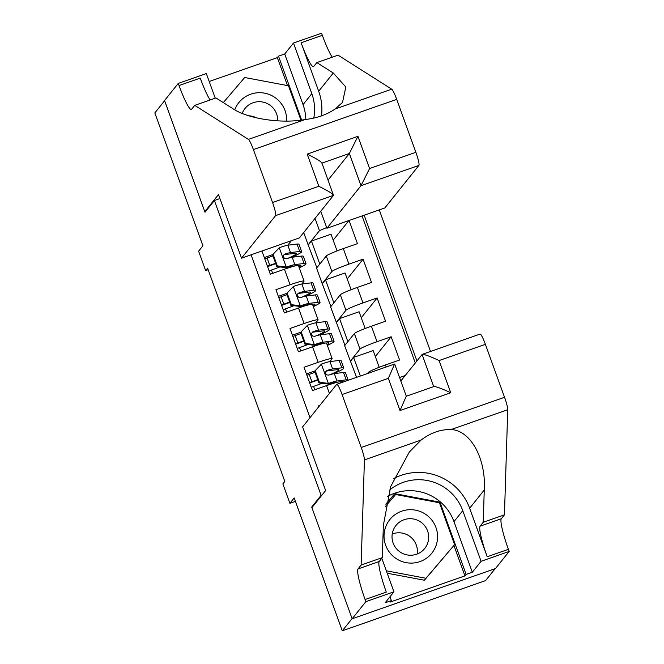 <?xml version="1.0" encoding="UTF-8"?>
<svg xmlns="http://www.w3.org/2000/svg" width="664" height="664" viewBox="0 0 664 664"><rect width="100%" height="100%" fill="white"/><g stroke="black" fill="none" stroke-linecap="round" stroke-linejoin="round"><path stroke-width="1" d="M430.521 351.455L379.277 209.899M495.153 568.674L485.6 580.593L342.292 630.8L294.193 497.942L289.886 503.32L295.438 501.37M219.942 198.561L214.389 200.503L204.985 212.239L164.614 100.712L154.828 112.93L202.918 245.796L198.611 251.175L205.632 270.572L208.156 269.684M312.653 506.723L311.707 507.055L352.086 618.574L342.292 630.8M261.931 251.009L270.314 274.182L284.449 269.227L290.068 284.748A16.558 1.32 -19.9 0 1 304.07 281.063A16.558 1.32 -19.9 0 1 303.996 281.27L301.796 284.018M290.068 284.748L275.933 289.695L284.358 312.968L298.493 308.021L304.112 323.534A16.558 1.32 -19.9 0 1 318.114 319.857A16.558 1.32 -19.9 0 1 318.039 320.065L315.84 322.812M304.112 323.534L289.977 328.489L298.402 351.762L312.536 346.807L318.156 362.328A16.558 1.32 -19.9 0 1 332.149 358.651A16.558 1.32 -19.9 0 1 332.083 358.859L329.875 361.606M318.156 362.328L304.021 367.283L312.445 390.556L326.58 385.601A16.558 1.32 -19.9 0 1 340.582 381.924L340.914 382.846M367.441 373.55L368.396 372.363A16.558 1.32 -19.9 0 1 385.452 364.976L399.595 360.021L391.171 336.748L375.309 356.543M356.543 377.368L344.641 345.695L354.352 333.569A16.558 1.32 160.1 0 1 371.408 326.19L385.552 321.235L377.127 297.962L361.266 317.749M344.94 345.322L330.597 306.901L340.308 294.774A16.558 1.32 160.1 0 1 357.373 287.396L371.508 282.441L363.083 259.167L347.222 278.963M289.886 503.32L282.864 483.923L284.823 481.475L207.591 268.123L205.632 270.572M214.389 200.503L321.11 495.319L322.048 494.987M251.075 254.81L310.013 417.648M416.917 360.901L364.171 215.194M330.896 306.527L322.173 283.628L331.884 271.501A16.558 1.32 -19.9 0 1 348.94 264.123L363.083 259.167M322.173 283.628L316.554 268.115L326.265 255.989L331.884 271.501M336.216 322.422L345.927 310.296A16.558 1.32 -19.9 0 1 362.984 302.909L377.127 297.962M350.252 361.208L359.971 349.09A16.558 1.32 -19.9 0 1 377.027 341.703L391.171 336.748M399.562 377.517L405.181 375.55M415.274 362.951L362.054 215.933M326.265 255.989A16.558 1.32 160.1 0 1 343.329 248.602L357.464 243.647L349.081 220.481M319.774 405.472L318.056 406.069L318.446 407.132M291.388 240.692L287.753 245.232M311.707 507.055L321.11 495.319M316.852 267.733L308.129 244.833L319.484 230.657L315.043 218.381M308.129 244.833L303.68 232.558M348.907 220.539L333.179 240.169M314.96 370.935L306.419 373.932M379.194 367.283L373.143 350.559L353.58 357.406L350.642 361.075M360.328 376.04L353.58 357.406M347.878 341.653L339.536 318.62L336.598 322.281M365.15 328.497L359.099 311.765L339.536 318.62M332.149 358.651L326.539 343.13A16.558 1.32 160.1 0 0 312.536 346.807M300.916 332.149L292.384 335.137M333.834 302.859L325.493 279.826L322.555 283.495M351.115 289.703L345.056 272.97L325.493 279.826M318.114 319.857L312.495 304.344A16.558 1.32 160.1 0 0 298.493 308.021M286.873 293.355L278.341 296.343M319.791 264.073L311.449 241.032L308.511 244.701M337.071 250.909L331.012 234.184L311.449 241.032M326.671 227.544L319.484 230.657M304.07 281.063L298.451 265.55A16.558 1.32 160.1 0 0 284.449 269.227M272.829 254.561L264.297 257.557M384.448 531.424A26.9 26.593 38.7 0 0 406.127 562.64A26.9 26.593 38.7 0 0 437.178 541.367A26.9 26.593 38.7 0 0 415.498 510.151A26.9 26.593 38.7 0 0 384.448 531.424M392.299 533.574A18.418 18.202 38.7 0 0 424.719 548.489A18.418 18.202 38.7 0 0 417.872 520.385A18.418 18.202 38.7 0 0 392.299 533.574M385.394 506.557L395.653 494.514L439.444 502.772L454.608 544.646L424.404 580.236L387.212 573.223M454.608 544.646L425.973 578.278L386.34 570.808M424.404 580.236L425.973 578.278M392.225 534.022A18.418 18.202 -141.3 0 1 417.183 554.017M223.32 102.613L244.692 77.505L288.491 85.764L300.933 120.118M286.599 121.064A26.9 26.593 38.7 0 0 234.766 109.776M248.917 115.793A18.418 18.202 -141.3 0 1 256.428 117.852M277.71 120.865A18.418 18.202 38.7 0 0 242.219 113.37M302.601 426.902L336.681 384.365A12.417 1.602 -109.3 0 1 336.789 384.29A12.417 1.602 -109.3 0 1 342.068 394.541L361.233 447.486L504.549 397.288A12.417 1.602 70.7 0 1 507.744 409.696L504.449 514.832L501.312 518.742A28.967 3.735 -109.3 0 0 508.4 549.319L509.172 551.452L495.469 568.567L352.152 618.773L311.922 507.636L325.634 490.522L302.601 426.902M504.449 514.832L483.243 522.261L484.255 490.024C486.247 458.849 470.585 430.297 451.072 429.55C440.664 429.284 430.679 432.787 421.101 440.049L409.331 452.026L390.681 486.587L383.352 525.373L382.339 557.611L379.21 561.52A28.967 3.735 -109.3 0 0 386.299 592.097L365.092 599.526L365.864 601.659L352.152 618.773M382.339 557.611L361.133 565.039L358.004 568.948A28.967 3.735 -109.3 0 0 365.092 599.526M484.255 490.024L469.647 508.259L487.193 556.747A28.967 3.735 -109.3 0 1 480.105 526.17L483.243 522.261M400.815 380.995L422.229 354.352L480.097 334.083A12.417 1.602 70.7 0 1 485.384 344.334L504.549 397.288M421.101 440.049L364.428 459.903L361.133 565.039M387.693 496.34A46.563 46.023 -141.3 0 1 453.993 521.622L472.32 572.244L466.12 574.418L439.975 502.175L394.773 493.659L385.867 504.117M389.976 596.77L391.37 600.605L390.191 602.065L464.949 575.879L466.12 574.418M391.37 600.605L385.17 602.771L393.943 591.823L365.864 601.659M509.172 551.452L481.093 561.296L462.766 510.666A46.563 46.023 38.7 0 0 389.519 490.09M472.32 572.244L481.093 561.296M469.647 508.259A53.908 53.286 38.7 0 0 393.802 478.495M381.8 558.283L393.943 591.823M364.428 459.903A12.417 1.602 -109.3 0 0 361.233 447.486M394.914 495.377L393.594 495.128L394.773 493.659M439.46 502.814L439.975 502.175M464.949 575.879L453.944 545.476M393.594 495.128L385.85 504.225M485.384 344.334L439.095 360.552C429.475 356.078 423.798 354.045 422.088 354.452L433.725 386.606M439.095 360.552L450.748 392.748C441.128 388.274 435.459 386.24 433.741 386.647M450.748 392.748L400.01 410.518L406.243 396.283M336.789 384.29L394.657 364.013L406.31 396.217L433.891 386.556M400.01 410.518L388.357 378.322L394.582 364.079M320.77 211.235L326.92 228.242L384.829 207.957L418.909 165.419L361 185.704L349.347 153.508L321.949 163.112M326.92 228.242L361 185.704L369.582 168.531L415.871 152.313L396.707 99.368L253.391 149.574A12.417 1.602 -109.3 0 0 248.402 139.39L194.735 105.36L191.597 109.269A28.967 3.735 70.7 0 1 191.348 109.46A28.967 3.735 70.7 0 1 179.031 85.54L178.259 83.407L164.547 100.513L204.778 211.658L205.715 211.326M194.735 105.36L215.941 97.932L232.4 108.365C247.099 118.698 281.42 123.969 305.075 119.537C316.778 118.192 326.763 114.698 335.046 109.037L342.516 102.43L345.811 87.034L333.295 73.015L316.844 62.582L313.707 66.491A28.967 3.735 70.7 0 1 313.458 66.682A28.967 3.735 70.7 0 1 301.132 42.762L322.339 35.333L321.567 33.2L293.488 43.035L284.715 53.991L303.041 104.613A46.563 46.023 -141.3 0 1 305.805 119.42M316.844 62.582L338.051 55.154L391.718 89.183A12.417 1.602 70.7 0 1 396.707 99.368M204.778 211.658L218.489 194.544L241.513 258.163L275.593 215.626A12.417 1.602 -109.3 0 0 272.555 202.52L253.391 149.574M287.454 85.565L277.344 57.627L209.21 81.498M277.344 57.627L278.515 56.158L284.715 53.991M178.259 83.407L206.338 73.571L215.244 98.172M241.513 258.163L299.423 237.878L333.502 195.34L275.593 215.626M313.765 118.109A46.563 46.023 38.7 0 0 311.814 93.657L293.488 43.035M321.517 115.934A53.908 53.286 38.7 0 0 318.687 91.25L301.132 42.762M415.871 152.313A12.417 1.602 70.7 0 1 418.909 165.419M332.257 57.179A28.967 3.735 70.7 0 1 322.339 35.333M210.148 99.957A28.967 3.735 70.7 0 1 200.237 78.111L179.031 85.54M301.639 120.035L278.515 56.158M328.082 180.052L349.347 153.508L357.929 136.336L369.582 168.531M272.555 202.52L318.844 186.31C328.315 190.966 333.203 193.971 333.502 195.34L321.866 162.887M318.844 186.31L307.191 154.106C316.662 158.762 321.55 161.775 321.849 163.145M333.618 373.741A31.656 2.515 160.1 0 0 343.761 367.997L341.097 360.627A31.656 2.515 -19.9 0 0 339.146 360.452L329.966 361.589A10.964 0.871 -19.9 0 0 321.559 364.021L315.217 370.62L319.425 382.257L328.58 383.418A10.964 0.871 -19.9 0 1 336.988 380.987L346.168 379.849A31.656 2.515 -19.9 0 1 348.119 380.024A31.656 2.515 -19.9 0 1 348.036 380.347M328.58 383.418L328.074 384.058A5.586 0.448 -19.9 0 1 332.257 382.846L337.818 382.157M340.466 381.833L341.437 381.709A26.278 2.092 -19.9 0 1 343.056 381.858A26.278 2.092 -19.9 0 1 342.998 382.115M315.068 372.255A26.278 2.092 -19.9 0 1 309.225 374.371A13.039 1.037 160.1 0 0 306.892 375.218M315.217 370.62L314.711 371.251L318.919 382.887L319.425 382.257M328.074 384.058L318.919 382.887M317.882 380.032A31.656 2.515 160.1 0 1 311.466 382.356A7.653 0.606 160.1 0 0 309.706 382.995M314.786 389.735L313.582 386.398A13.039 1.037 160.1 0 0 311.242 387.245M309.557 382.588A13.039 1.037 -19.9 0 1 311.897 381.742L309.225 374.371M343.761 367.997A31.656 2.515 160.1 0 0 341.811 367.823L332.631 368.96A10.964 0.871 160.1 0 0 327.086 370.437L325.85 371.408L325.75 373.766L326.896 374.928L328.771 375.094A10.964 0.871 -19.9 0 1 334.316 373.616L343.495 372.479A31.656 2.515 -19.9 0 1 345.446 372.653L348.119 380.024M313.582 386.398A26.278 2.092 160.1 0 0 322.048 383.286M327.086 370.437L326.522 371.143A5.586 0.448 -19.9 0 1 327.908 370.827L337.088 369.682A26.278 2.092 -19.9 0 1 338.706 369.831A26.278 2.092 -19.9 0 1 330.083 374.679M317.741 379.625A26.278 2.092 -19.9 0 1 311.897 381.742M319.575 334.947A31.656 2.515 160.1 0 0 329.717 329.211L327.053 321.841A31.656 2.515 -19.9 0 0 325.103 321.658L315.923 322.804A10.964 0.871 -19.9 0 0 307.515 325.236L301.174 331.826L305.39 343.462L314.537 344.624A10.964 0.871 -19.9 0 1 322.945 342.201L332.124 341.055A31.656 2.515 -19.9 0 1 334.075 341.238A31.656 2.515 -19.9 0 1 327.36 345.421M314.537 344.624L314.031 345.263A5.586 0.448 -19.9 0 1 318.214 344.06L323.775 343.371M326.422 343.039L327.393 342.914A26.278 2.092 -19.9 0 1 329.012 343.064A26.278 2.092 -19.9 0 1 327.095 344.682M301.033 333.469A26.278 2.092 -19.9 0 1 295.181 335.586A13.039 1.037 160.1 0 0 292.849 336.424M301.174 331.826L300.667 332.465L304.876 344.101L305.39 343.462M314.031 345.263L304.876 344.101M303.846 341.238A31.656 2.515 160.1 0 1 297.422 343.562A7.653 0.606 160.1 0 0 295.663 344.201M300.742 350.941L299.539 347.612A13.039 1.037 160.1 0 0 297.198 348.451M295.513 343.794A13.039 1.037 -19.9 0 1 297.854 342.956L295.181 335.586M329.717 329.211A31.656 2.515 160.1 0 0 327.775 329.029L318.587 330.174A10.964 0.871 160.1 0 0 313.043 331.643L311.507 333.369L311.707 334.971L312.852 336.142L314.728 336.299A10.964 0.871 -19.9 0 1 320.272 334.83L329.46 333.685A31.656 2.515 -19.9 0 1 331.402 333.868L334.075 341.238M299.539 347.612A26.278 2.092 160.1 0 0 308.005 344.5M313.043 331.643L312.478 332.349A5.586 0.448 -19.9 0 1 313.864 332.033L323.044 330.896A26.278 2.092 -19.9 0 1 324.663 331.037A26.278 2.092 -19.9 0 1 316.039 335.893M303.697 340.839A26.278 2.092 -19.9 0 1 297.854 342.956M305.531 296.152A31.656 2.515 160.1 0 0 315.682 290.417L313.01 283.047A31.656 2.515 -19.9 0 0 311.059 282.872L301.879 284.009A10.964 0.871 -19.9 0 0 293.471 286.441L287.13 293.031L291.347 304.668L300.493 305.838A10.964 0.871 -19.9 0 1 308.901 303.406L318.081 302.261A31.656 2.515 -19.9 0 1 320.031 302.444A31.656 2.515 -19.9 0 1 313.325 306.627M300.493 305.838L299.987 306.469A5.586 0.448 -19.9 0 1 304.17 305.266L309.731 304.577M312.379 304.245L313.358 304.129A26.278 2.092 -19.9 0 1 314.977 304.278A26.278 2.092 -19.9 0 1 313.051 305.888M286.989 294.675A26.278 2.092 -19.9 0 1 281.146 296.791A13.039 1.037 160.1 0 0 278.805 297.638M287.13 293.031L286.624 293.671L290.832 305.307L291.347 304.668M299.987 306.469L290.832 305.307M289.803 302.452A31.656 2.515 160.1 0 1 283.379 304.768A7.653 0.606 160.1 0 0 281.619 305.407M286.699 312.155L285.495 308.818A13.039 1.037 160.1 0 0 283.154 309.656M281.47 305.008A13.039 1.037 -19.9 0 1 283.81 304.162L281.146 296.791M315.682 290.417A31.656 2.515 160.1 0 0 313.732 290.243L304.552 291.38A10.964 0.871 160.1 0 0 298.999 292.857L297.771 293.828L297.663 296.177L298.817 297.347L300.684 297.505A10.964 0.871 -19.9 0 1 306.237 296.036L315.417 294.891A31.656 2.515 -19.9 0 1 317.367 295.073L320.031 302.444M285.495 308.818A26.278 2.092 160.1 0 0 293.969 305.706M298.999 292.857L298.435 293.554A5.586 0.448 -19.9 0 1 299.821 293.239L309.001 292.102A26.278 2.092 -19.9 0 1 310.619 292.251A26.278 2.092 -19.9 0 1 302.004 297.099M289.653 302.045A26.278 2.092 -19.9 0 1 283.81 304.162M291.488 257.366A31.656 2.515 160.1 0 0 301.639 251.623L298.966 244.252A31.656 2.515 -19.9 0 0 297.016 244.078L287.836 245.215A10.964 0.871 -19.9 0 0 279.428 247.647L273.087 254.246L277.303 265.882L286.45 267.044A10.964 0.871 -19.9 0 1 294.857 264.612L304.037 263.475A31.656 2.515 -19.9 0 1 305.988 263.649A31.656 2.515 -19.9 0 1 299.281 267.833M286.45 267.044L285.943 267.683A5.586 0.448 -19.9 0 1 290.135 266.471L295.696 265.783M298.335 265.459L299.315 265.334A26.278 2.092 -19.9 0 1 300.933 265.484A26.278 2.092 -19.9 0 1 299.016 267.094M272.945 255.881A26.278 2.092 -19.9 0 1 267.102 257.997A13.039 1.037 160.1 0 0 264.762 258.844M273.087 254.246L272.58 254.876L276.797 266.513L277.303 265.882M285.943 267.683L276.797 266.513M275.759 263.658A31.656 2.515 160.1 0 1 269.335 265.982A7.653 0.606 160.1 0 0 267.575 266.621M272.663 273.361L271.452 270.024A13.039 1.037 160.1 0 0 269.119 270.87M267.434 266.214A13.039 1.037 -19.9 0 1 269.767 265.368L267.102 257.997M301.639 251.623A31.656 2.515 160.1 0 0 299.688 251.448L290.508 252.586A10.964 0.871 160.1 0 0 284.956 254.063L283.727 255.034L283.619 257.391L284.773 258.553L286.641 258.719A10.964 0.871 -19.9 0 1 292.193 257.242L301.373 256.105A31.656 2.515 -19.9 0 1 303.323 256.279L305.988 263.649M271.452 270.024A26.278 2.092 160.1 0 0 279.926 266.911M284.956 254.063L284.391 254.768A5.586 0.448 -19.9 0 1 285.777 254.453L294.957 253.308A26.278 2.092 -19.9 0 1 296.576 253.457A26.278 2.092 -19.9 0 1 287.96 258.304M275.61 263.251A26.278 2.092 -19.9 0 1 269.767 265.368M340.308 294.774L345.927 310.296M354.352 333.569L359.971 349.09M368.396 372.363L368.669 373.118M385.452 364.976L386.182 366.984M343.329 248.602L348.94 264.123M357.373 287.396L362.984 302.909M371.408 326.19L377.027 341.703M326.58 385.601L329.419 393.437M379.21 561.52L358.004 568.948M480.105 526.17L501.312 518.742M388.357 378.322L342.068 394.541M507.744 409.696L451.072 429.55M487.193 556.747L508.4 549.319M453.993 521.622L462.766 510.666M307.191 154.106L357.929 136.336M248.402 139.39L305.075 119.537M335.046 109.037L391.718 89.183M333.295 73.015L318.687 91.25M303.041 104.613L311.814 93.657M321.401 364.187L328.348 383.394M343.495 372.479L346.168 379.849M339.146 360.452L341.811 367.823M334.316 373.616L336.988 380.987M329.966 361.589L332.631 368.96M307.357 325.393L314.313 344.599M329.46 333.685L332.124 341.055M325.103 321.658L327.775 329.029M320.272 334.83L322.945 342.201M315.923 322.804L318.587 330.174M293.314 286.607L300.269 305.805M315.417 294.891L318.081 302.261M311.059 282.872L313.732 290.243M306.237 296.036L308.901 303.406M301.879 284.009L304.552 291.38M279.27 247.813L286.226 267.019M301.373 256.105L304.037 263.475M297.016 244.078L299.688 251.448M292.193 257.242L294.857 264.612M287.836 245.215L290.508 252.586"/></g></svg>
